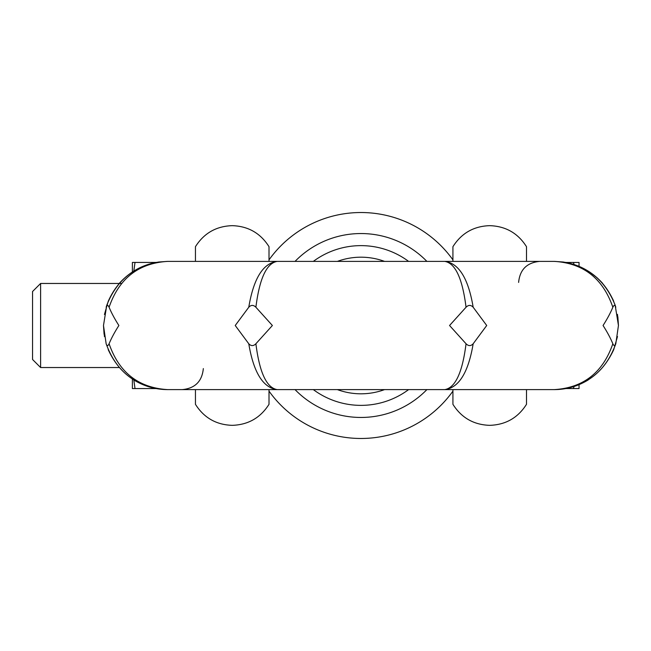 <?xml version="1.0" encoding="UTF-8"?>
<svg xmlns="http://www.w3.org/2000/svg" width="651" height="651" viewBox="0 0 651 651"><rect width="100%" height="100%" fill="white"/><g stroke="black" fill="none" stroke-linecap="round" stroke-linejoin="round"><path stroke-width="0.98" d="M104.461 336.632L103.485 325.5L106.146 343.761C116.578 372.51 137.06 387.801 167.6 389.607C139.729 388.265 119.93 374.935 108.196 349.62A10.506 6.6 157.9 0 1 108.18 349.579M612.843 307.239C610.532 312.814 607.269 318.9 603.062 325.5C607.269 332.1 610.532 338.186 612.843 343.761C602.916 372.51 583.41 387.801 554.343 389.607L277.171 389.607C266.601 387.801 259.505 372.51 255.892 343.761L272.387 325.5L255.892 307.239C259.505 278.49 266.601 263.199 277.171 261.393C263.061 263.199 253.589 278.49 248.772 307.239L235.231 325.5L248.772 343.761C253.589 372.51 263.061 387.801 277.171 389.607L167.6 389.607C138.525 387.801 119.027 372.51 109.091 343.761C111.402 338.186 114.666 332.1 118.881 325.5C114.666 318.9 111.411 312.814 109.091 307.239C119.027 278.49 138.525 263.199 167.6 261.393L554.343 261.393C583.41 263.199 602.916 278.49 612.843 307.239C613.999 304.806 614.975 304.806 615.797 307.239L615.171 305.254C604.25 277.66 583.98 263.037 554.343 261.393L563.245 262.011M473.171 343.761L486.712 325.5L473.171 307.239C468.346 278.49 458.882 263.199 444.763 261.393C455.342 263.199 462.43 278.49 466.043 307.239L449.556 325.5L466.043 343.761C462.43 372.51 455.342 387.801 444.763 389.607C458.882 387.801 468.346 372.51 473.171 343.761C470.868 346.194 468.492 346.194 466.043 343.761M617.498 336.526L613.738 349.62C602.004 374.935 582.206 388.265 554.343 389.607C584.875 387.801 605.365 372.51 615.797 343.761C614.975 346.194 613.999 346.194 612.843 343.761M615.797 343.761L618.45 325.5L615.171 305.254M255.892 343.761C253.451 346.194 251.074 346.194 248.772 343.761M109.091 343.761C107.944 346.194 106.959 346.194 106.146 343.761M158.698 262.011L167.6 261.393C137.963 263.037 117.685 277.66 106.772 305.254L103.485 325.5L104.079 334.207M104.445 314.474L108.196 301.38C118.043 279.352 134.847 266.235 158.608 262.027L167.6 261.393M106.772 305.254L106.146 307.239C106.959 304.806 107.944 304.806 109.091 307.239M248.772 307.239C251.074 304.806 253.451 304.806 255.892 307.239M466.043 307.239C468.492 304.806 470.86 304.806 473.171 307.239M200.044 261.393L205.952 261.393M445.813 261.393L277.171 261.393M189.929 261.393L444.763 261.393M204.658 261.393L185.901 261.393M502.198 261.393L513.59 261.393M195.446 261.393L195.446 246.68C203.999 233.18 216.262 226.174 232.228 225.661C248.194 226.174 260.457 233.18 269.009 246.68L269.009 259.871A112.973 112.973 0 0 1 452.925 259.871L452.925 261.393L459.443 261.393M465.815 261.393L472.699 261.393M474.213 261.393L477.216 261.393M554.343 261.393L563.327 262.027C587.088 266.235 603.892 279.352 613.738 301.38L612.949 299.517M617.473 314.368L618.45 325.5L617.856 316.793M554.506 389.607L277.171 389.607M444.763 389.607L536.033 389.607M532.013 389.607L517.285 389.607M195.446 389.607L195.446 404.32L195.446 389.607M269.009 389.607L269.009 404.32C260.457 417.812 248.202 424.818 232.228 425.339C216.262 424.826 203.999 417.82 195.446 404.32M526.496 389.607L526.496 404.32L526.496 389.607M526.496 261.393L526.496 246.68L526.496 261.393M452.925 259.871L452.925 246.68C461.478 233.18 473.741 226.174 489.707 225.661C505.681 226.182 517.936 233.18 526.488 246.68M526.488 404.32C517.936 417.82 505.681 424.818 489.707 425.339C473.741 424.818 461.478 417.812 452.925 404.32L452.925 389.607M32.55 359.482L40.606 367.538L40.606 283.462L32.55 291.518L32.55 359.482M133.829 379.989L135.009 388.574L132.397 388.574L132.389 379.077M133.821 271.06L135.009 262.426L132.397 262.426L132.389 271.972M119.198 367.538L40.606 367.538M40.606 283.462L121.517 283.462M269.009 259.871L269.009 261.393M452.925 391.129A112.973 112.973 0 0 1 269.009 391.129M295.041 261.393A91.954 91.954 0 0 1 426.893 261.393M295.041 389.607A91.954 91.954 0 0 0 426.893 389.607M313.326 261.393A79.87 79.87 0 0 1 408.608 261.393M408.608 389.607A79.87 79.87 0 0 1 313.326 389.607M337.373 261.393A68.314 68.314 0 0 1 384.562 261.393M384.562 389.607A68.314 68.314 0 0 1 337.373 389.607M565.906 388.557L579.04 388.557L579.04 384.651M579.04 266.34L579.04 262.443L573.401 262.443L574.068 264.501M573.401 388.557L574.068 386.482M565.906 262.443L573.401 262.443M135.009 262.426L156.134 262.426M135.009 388.574L156.126 388.574M602.509 283.201C592.288 271.955 579.911 265.006 565.402 262.353M133.675 379.899C144.188 386.32 155.491 389.558 167.6 389.607M156.541 262.353C142.024 265.006 129.655 271.955 119.426 283.201M554.343 389.607C566.443 389.558 577.754 386.32 588.268 379.899M597.553 278.164L589.537 271.923M203.332 368.588C202.07 381.348 195.064 388.354 182.313 389.607M518.611 282.412C519.864 269.652 526.871 262.646 539.63 261.393"/></g></svg>
